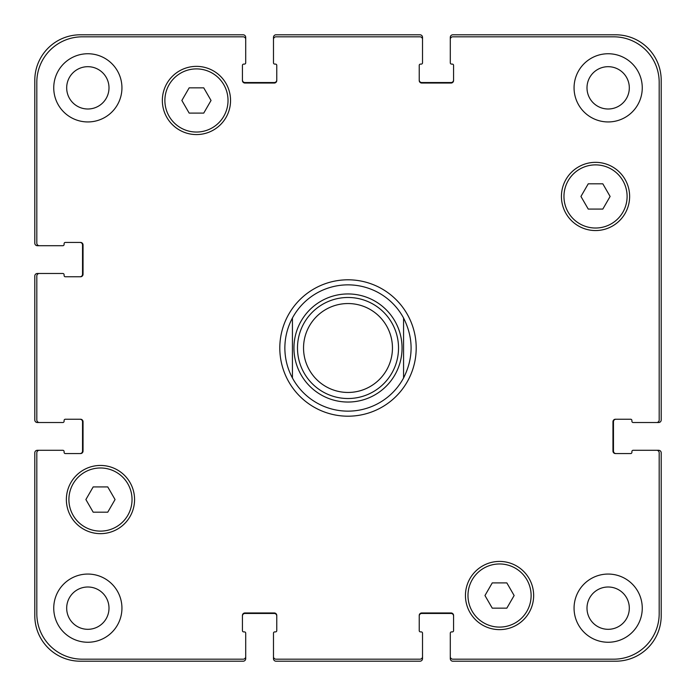 <?xml version="1.0" encoding="UTF-8"?>
<svg xmlns="http://www.w3.org/2000/svg" width="696" height="696" viewBox="0 0 696 696"><rect width="100%" height="100%" fill="white"/><g stroke="black" fill="none" stroke-linecap="round" stroke-linejoin="round"><path stroke-width="1.04" d="M292.433 377.989A63.145 63.145 0 0 0 403.567 377.989L403.567 318.011A63.145 63.145 0 0 0 292.433 318.011L292.433 377.989L292.433 318.011C287.431 327.381 284.908 337.377 284.855 348C284.908 358.623 287.431 368.619 292.433 377.989A63.145 63.145 0 0 0 403.567 377.989L403.567 318.011C413.598 338.004 413.598 357.996 403.567 377.989M279.801 348A68.199 68.199 0 0 1 382.095 288.936A68.199 68.199 0 0 1 382.095 407.064A68.199 68.199 0 0 1 279.801 348M403.567 318.011A63.145 63.145 0 0 0 292.433 318.011M297.488 348A50.512 50.512 0 0 0 373.256 391.752A50.512 50.512 0 0 0 373.256 304.248A50.512 50.512 0 0 0 297.488 348M303.543 348A44.457 44.457 0 0 0 370.228 386.498A44.457 44.457 0 0 0 370.228 309.502A44.457 44.457 0 0 0 303.543 348M602.823 183.822L610.114 196.455L602.823 209.078L588.242 209.078L580.942 196.455L588.242 183.822L602.823 183.822M203.745 87.844L211.036 100.468L203.745 113.1L189.164 113.1L181.865 100.468L189.164 87.844L203.745 87.844M107.758 486.922L115.058 499.545L107.758 512.178L93.177 512.178L85.886 499.545L93.177 486.922L107.758 486.922M506.836 582.9L514.135 595.532L506.836 608.156L492.255 608.156L484.964 595.532L492.255 582.9L506.836 582.9M132.04 499.545A31.572 31.572 0 0 0 84.686 472.21A31.572 31.572 0 0 0 84.686 526.889A31.572 31.572 0 0 0 132.04 499.545M134.572 499.545A34.095 34.095 0 0 1 83.424 529.082A34.095 34.095 0 0 1 83.424 470.017A34.095 34.095 0 0 1 134.572 499.545M531.118 595.532A31.572 31.572 0 0 0 483.763 568.188A31.572 31.572 0 0 0 483.763 622.868A31.572 31.572 0 0 0 531.118 595.532M533.649 595.532A34.095 34.095 0 0 1 482.502 625.06A34.095 34.095 0 0 1 482.502 565.996A34.095 34.095 0 0 1 533.649 595.532M627.105 196.455A31.572 31.572 0 0 0 579.742 169.111A31.572 31.572 0 0 0 579.742 223.79A31.572 31.572 0 0 0 627.105 196.455M629.628 196.455A34.095 34.095 0 0 1 578.48 225.982A34.095 34.095 0 0 1 578.48 166.918A34.095 34.095 0 0 1 629.628 196.455M228.027 100.468A31.572 31.572 0 0 0 180.664 73.132A31.572 31.572 0 0 0 180.664 127.812A31.572 31.572 0 0 0 228.027 100.468M230.55 100.468A34.095 34.095 0 0 1 179.403 130.004A34.095 34.095 0 0 1 179.403 70.94A34.095 34.095 0 0 1 230.55 100.468M36.818 613.715A45.466 45.466 0 0 0 82.285 659.182L243.182 659.182A2.523 2.523 0 0 0 245.705 656.65L245.705 633.16A1.262 1.262 0 0 0 244.444 631.898L243.687 631.898A1.262 1.262 0 0 1 242.425 630.637L242.425 615.481A2.523 2.523 0 0 1 244.948 612.958L274.25 612.958A2.523 2.523 0 0 1 276.773 615.481L276.773 630.637A1.262 1.262 0 0 1 275.512 631.898L274.755 631.898A1.262 1.262 0 0 0 273.485 633.16L273.485 656.65A2.523 2.523 0 0 0 276.016 659.182L419.984 659.182A2.523 2.523 0 0 0 422.515 656.65L422.515 633.16A1.262 1.262 0 0 0 421.245 631.898L420.488 631.898A1.262 1.262 0 0 1 419.227 630.637L419.227 615.481A2.523 2.523 0 0 1 421.75 612.958L451.052 612.958A2.523 2.523 0 0 1 453.575 615.481L453.575 630.637A1.262 1.262 0 0 1 452.313 631.898L451.556 631.898A1.262 1.262 0 0 0 450.295 633.16L450.295 656.65A2.523 2.523 0 0 0 452.818 659.182L613.715 659.182A45.466 45.466 0 0 0 659.182 613.715L659.182 452.818A2.523 2.523 0 0 0 656.65 450.295L633.16 450.295A1.262 1.262 0 0 0 631.898 451.556L631.898 452.313A1.262 1.262 0 0 1 630.637 453.575L615.481 453.575A2.523 2.523 0 0 1 612.958 451.052L612.958 421.75A2.523 2.523 0 0 1 615.481 419.227L630.637 419.227A1.262 1.262 0 0 1 631.898 420.488L631.898 421.245A1.262 1.262 0 0 0 633.16 422.515L656.65 422.515A2.523 2.523 0 0 0 659.182 419.984L659.182 82.285A45.466 45.466 0 0 0 613.715 36.818L452.818 36.818A2.523 2.523 0 0 0 450.295 39.35L450.295 62.84A1.262 1.262 0 0 0 451.556 64.102L452.313 64.102A1.262 1.262 0 0 1 453.575 65.363L453.575 80.519A2.523 2.523 0 0 1 451.052 83.041L421.75 83.041A2.523 2.523 0 0 1 419.227 80.519L419.227 65.363A1.262 1.262 0 0 1 420.488 64.102L421.245 64.102A1.262 1.262 0 0 0 422.515 62.84L422.515 39.35A2.523 2.523 0 0 0 419.984 36.818L276.016 36.818A2.523 2.523 0 0 0 273.485 39.35L273.485 62.84A1.262 1.262 0 0 0 274.755 64.102L275.512 64.102A1.262 1.262 0 0 1 276.773 65.363L276.773 80.519A2.523 2.523 0 0 1 274.25 83.041L244.948 83.041A2.523 2.523 0 0 1 242.425 80.519L242.425 65.363A1.262 1.262 0 0 1 243.687 64.102L244.444 64.102A1.262 1.262 0 0 0 245.705 62.84L245.705 39.35A2.523 2.523 0 0 0 243.182 36.818L82.285 36.818A45.466 45.466 0 0 0 36.818 82.285L36.818 243.182A2.523 2.523 0 0 0 39.35 245.705L62.84 245.705A1.262 1.262 0 0 0 64.102 244.444L64.102 243.687A1.262 1.262 0 0 1 65.363 242.425L80.519 242.425A2.523 2.523 0 0 1 83.041 244.948L83.041 274.25A2.523 2.523 0 0 1 80.519 276.773L65.363 276.773A1.262 1.262 0 0 1 64.102 275.512L64.102 274.755A1.262 1.262 0 0 0 62.84 273.485L39.35 273.485A2.523 2.523 0 0 0 36.818 276.016L36.818 419.984A2.523 2.523 0 0 0 39.35 422.515L62.84 422.515A1.262 1.262 0 0 0 64.102 421.245L64.102 420.488A1.262 1.262 0 0 1 65.363 419.227L80.519 419.227A2.523 2.523 0 0 1 83.041 421.75L83.041 451.052A2.523 2.523 0 0 1 80.519 453.575L65.363 453.575A1.262 1.262 0 0 1 64.102 452.313L64.102 451.556A1.262 1.262 0 0 0 62.84 450.295L39.35 450.295A2.523 2.523 0 0 0 36.818 452.818L36.818 613.715M121.939 87.844A34.095 34.095 0 0 1 70.792 117.372A34.095 34.095 0 0 1 70.792 58.316A34.095 34.095 0 0 1 121.939 87.844M121.939 608.156A34.095 34.095 0 0 1 70.792 637.684A34.095 34.095 0 0 1 70.792 578.628A34.095 34.095 0 0 1 121.939 608.156M642.26 608.156A34.095 34.095 0 0 1 591.113 637.684A34.095 34.095 0 0 1 591.113 578.628A34.095 34.095 0 0 1 642.26 608.156M642.26 87.844A34.095 34.095 0 0 1 591.113 117.372A34.095 34.095 0 0 1 591.113 58.316A34.095 34.095 0 0 1 642.26 87.844M66.686 87.844A21.158 21.158 0 0 0 98.423 106.166A21.158 21.158 0 0 0 98.423 69.522A21.158 21.158 0 0 0 66.686 87.844M66.686 608.156A21.158 21.158 0 0 0 98.423 626.478A21.158 21.158 0 0 0 98.423 589.834A21.158 21.158 0 0 0 66.686 608.156M586.998 608.156A21.158 21.158 0 0 0 618.735 626.478A21.158 21.158 0 0 0 618.735 589.834A21.158 21.158 0 0 0 586.998 608.156M586.998 87.844A21.158 21.158 0 0 0 618.735 106.166A21.158 21.158 0 0 0 618.735 69.522A21.158 21.158 0 0 0 586.998 87.844M615.986 419.227A2.523 2.523 0 0 0 613.463 421.75L613.463 451.052A2.523 2.523 0 0 0 615.986 453.575M656.65 450.295L658.677 450.295A2.523 2.523 0 0 1 661.2 452.818L661.2 615.734A45.466 45.466 0 0 1 615.734 661.2L452.818 661.2A2.523 2.523 0 0 1 450.295 658.677L450.295 656.65M453.575 615.986A2.523 2.523 0 0 0 451.052 613.463L421.75 613.463A2.523 2.523 0 0 0 419.227 615.986M422.515 656.65L422.515 658.677A2.523 2.523 0 0 1 419.984 661.2L276.016 661.2A2.523 2.523 0 0 1 273.485 658.677L273.485 656.65M276.773 615.986A2.523 2.523 0 0 0 274.25 613.463L244.948 613.463A2.523 2.523 0 0 0 242.425 615.986M245.705 656.65L245.705 658.677A2.523 2.523 0 0 1 243.182 661.2L80.266 661.2A45.466 45.466 0 0 1 34.8 615.734L34.8 452.818A2.523 2.523 0 0 1 37.323 450.295L39.35 450.295M80.014 453.575A2.523 2.523 0 0 0 82.537 451.052L82.537 421.75A2.523 2.523 0 0 0 80.014 419.227M39.35 422.515L37.323 422.515A2.523 2.523 0 0 1 34.8 419.984L34.8 276.016A2.523 2.523 0 0 1 37.323 273.485L39.35 273.485M80.014 276.773A2.523 2.523 0 0 0 82.537 274.25L82.537 244.948A2.523 2.523 0 0 0 80.014 242.425M39.35 245.705L37.323 245.705A2.523 2.523 0 0 1 34.8 243.182L34.8 80.266A45.466 45.466 0 0 1 80.266 34.8L243.182 34.8A2.523 2.523 0 0 1 245.705 37.323L245.705 39.35M242.425 80.014A2.523 2.523 0 0 0 244.948 82.537L274.25 82.537A2.523 2.523 0 0 0 276.773 80.014M273.485 39.35L273.485 37.323A2.523 2.523 0 0 1 276.016 34.8L419.984 34.8A2.523 2.523 0 0 1 422.515 37.323L422.515 39.35M419.227 80.014A2.523 2.523 0 0 0 421.75 82.537L451.052 82.537A2.523 2.523 0 0 0 453.575 80.014M450.295 39.35L450.295 37.323A2.523 2.523 0 0 1 452.818 34.8L615.734 34.8A45.466 45.466 0 0 1 661.2 80.266L661.2 419.984A2.523 2.523 0 0 1 658.677 422.515L656.65 422.515M395.563 373.674A54.053 54.053 0 0 0 361.241 295.591A54.053 54.053 0 0 0 293.947 348A54.053 54.053 0 0 0 395.563 373.674"/></g></svg>
